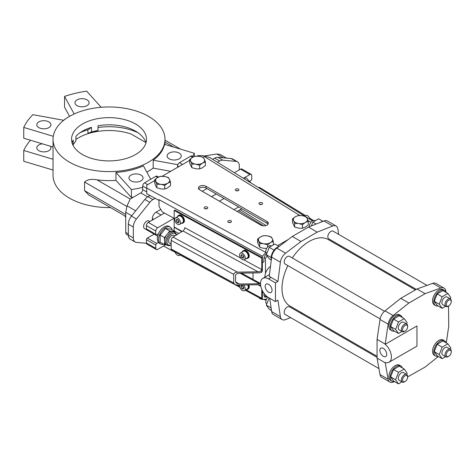 <?xml version="1.0" encoding="UTF-8"?>
<svg xmlns="http://www.w3.org/2000/svg" width="475" height="475" viewBox="0 0 475 475"><rect width="100%" height="100%" fill="white"/><g stroke="black" fill="none" stroke-linecap="round" stroke-linejoin="round"><path stroke-width="0.71" d="M63.709 120.294L32.894 114.683A88.16 50.896 180 0 0 23.75 127.431L23.75 138.231L53.04 147.03M404.498 381.853L405.122 381.49A3.527 2.037 -60 0 1 402.628 380.053A3.527 2.037 -60 0 1 405.122 375.731A3.527 2.037 -60 0 1 407.615 377.174A3.527 2.037 -60 0 1 405.122 381.49L404.498 381.853A4.406 2.547 -60 0 1 402.295 382.066A4.406 2.547 -60 0 1 402.295 376.978A4.406 2.547 -60 0 1 406.701 374.437A4.406 2.547 -60 0 1 407.615 376.449L407.615 377.174M53.04 159.268L23.75 150.468A88.16 50.896 180 0 1 30.495 140.256M50.356 146.223A7.054 4.073 180 0 1 50.914 147.808A7.054 4.073 180 0 1 46.562 151.572A7.054 4.073 180 0 1 38.873 150.688A7.054 4.073 180 0 1 36.807 147.808A7.054 4.073 180 0 1 42.376 143.83M23.75 150.468L23.75 161.263L53.04 170.062M259.724 247.19L257.616 242.648L257.616 239.05L259.724 243.592L259.724 247.19L263.114 248.217L266.623 248.473M125.732 216.368L88.783 195.035L84.574 190.665L84.574 182.032C87.358 179.514 91.497 178.784 96.989 179.841L130.215 199.019L140.808 192.903A2.642 1.526 120 0 0 142.678 189.662L142.678 186.063A2.642 1.526 -60 0 1 144.548 182.828L155.77 176.344A2.642 1.526 -60 0 1 157.094 176.213L158.513 177.033M130.215 199.019L127.051 205.835L125.732 212.272L131.747 215.745M259.724 243.592L263.114 243.61L267.597 244.809L270.875 242.41L273.357 241.484L272.157 238.391L271.249 236.942L266.766 235.743L263.376 235.725L260.894 236.651L257.616 239.05M273.357 241.484L273.357 244.934M272.157 238.391A7.077 4.085 0 0 0 267.858 235.915M305.781 222.258L308.263 221.326L308.263 224.924L305.781 226.866L302.504 228.255L299.113 228.232L294.637 227.038L292.529 222.49L292.529 218.892L293.728 220.976A7.077 4.085 0 0 0 298.027 223.458L299.113 223.624A7.077 4.085 0 0 0 304.986 222.716L305.781 222.258A7.077 4.085 0 0 0 307.355 218.868L307.064 218.239A7.077 4.085 0 0 0 302.765 215.757L301.678 215.591A7.077 4.085 0 0 0 295.806 216.499L295.011 216.956A7.077 4.085 0 0 0 293.437 220.347M258.816 241.128A7.077 4.085 0 0 0 263.114 243.61M270.875 242.41A7.077 4.085 0 0 0 272.448 239.02M199.648 168.868L196.258 168.851L191.781 167.651L189.667 163.109L189.667 159.511L190.873 161.589A7.077 4.085 0 0 0 195.166 164.071L199.648 165.27L199.648 168.868L202.13 167.942L205.408 165.543L205.408 161.945L204.208 158.858A7.077 4.085 0 0 0 199.91 156.376L195.433 156.186L192.951 157.112L189.667 159.511M190.873 161.589L191.781 164.053L195.166 164.071M191.781 164.053L191.781 167.651M267.597 244.809L267.597 247.089M226.486 158.098L220.293 154.523L216.82 154.007L205.099 155.818M174.093 218.316L157.641 227.81A2.642 1.526 120 0 0 155.77 231.052L155.77 234.288A1.324 0.766 120 0 0 156.043 234.893A1.324 0.766 120 0 0 156.708 234.828L158.442 233.831A9.696 5.599 120 0 0 158.442 242.47L156.708 243.467A1.324 0.766 120 0 0 155.77 245.088L155.77 248.33A2.642 1.526 120 0 0 156.317 249.535A2.642 1.526 120 0 0 157.641 249.405L165.68 244.768M175.097 232.501L175.097 231.479L169.795 231.004L167.147 234.3A7.493 4.328 120 0 0 164.498 241.128L164.498 244.661L166.541 244.845M164.498 244.661L160.134 242.143L160.134 235.078L165.431 228.487L170.887 229.11M239.715 285.071A3.842 2.286 -121.5 0 0 241.033 289.334A3.842 2.286 -121.5 0 0 244.423 290.635L247.445 288.782A3.842 2.286 -121.5 0 0 248.235 287.025A3.842 2.286 -121.5 0 0 247.718 284.929M244.423 290.635A3.842 2.286 -121.5 0 0 245.213 288.877A3.842 2.286 -121.5 0 0 243.449 285.006M179.609 224.438L182.632 222.585A3.842 2.286 -121.5 0 0 183.421 220.828A3.842 2.286 -121.5 0 0 181.676 216.968A3.842 2.286 -121.5 0 0 178.612 216.03L175.59 217.882A3.842 2.286 -121.5 0 0 175.655 222.353A3.842 2.286 -121.5 0 0 179.609 224.438A3.842 2.286 -121.5 0 0 180.399 222.68A3.842 2.286 -121.5 0 0 178.653 218.821A3.842 2.286 -121.5 0 0 175.59 217.882M338.663 234.383L337.873 228.998A8.817 5.088 120 0 0 336.122 226.029A8.817 5.088 120 0 0 332.678 225.999L317.223 232.132L301.019 241.49L292.291 236.449L276.836 248.158A8.817 5.088 120 0 0 271.641 257.159L269.224 276.652A11.459 6.614 60 0 1 271.094 277.477L269.224 276.397M301.019 241.49L285.564 253.199A8.817 5.088 120 0 0 280.369 262.2L277.952 281.438L271.094 277.477L268.601 278.92A11.459 6.614 -120 0 0 262.871 278.35A11.459 6.614 -120 0 0 261.113 287.535A11.459 6.614 -120 0 0 268.601 297.635L275.458 301.595L275.458 282.874L268.601 278.92M164.463 213.079L148.289 222.413A2.642 1.526 120 0 0 146.419 225.655L146.419 228.891A1.324 0.766 120 0 0 146.692 229.496L156.043 234.893M241.543 285.558L240.956 286.746L241.828 288.551L243.289 289.156L243.877 287.969L243.004 286.17L241.543 285.558M242.345 285.897L240.956 286.746M243.622 287.446L241.828 288.551M77.039 105.616A7.054 4.073 180 0 1 74.979 102.737A7.054 4.073 180 0 1 82.027 98.663A7.054 4.073 180 0 1 89.08 102.737A7.054 4.073 180 0 1 84.728 106.501A7.054 4.073 180 0 1 77.039 105.616M74.159 113.988L64.552 96.407L64.552 107.202L69.552 116.357M64.552 96.407A88.16 50.896 0 0 1 86.628 91.129L101.193 107.273M261.761 272.258A2.642 1.478 -61.5 0 0 262.366 270.281L262.366 257.729L174.77 210.092L174.165 210.461L261.761 258.097L261.761 272.258L259.273 272.852L239.335 273.196C237.067 273.368 235.82 274.111 235.594 275.423L235.594 281.901L236.728 283.433L239.335 283.997L260.502 283.747M174.165 210.461L174.165 227.068L182.186 231.432M246.353 258.501A4.406 2.618 -121.5 0 0 247.742 258.311L248.342 257.943A4.406 2.618 -121.5 0 0 249.25 255.93A4.406 2.618 -121.5 0 0 247.243 251.501A4.406 2.618 -121.5 0 0 243.74 250.426L243.135 250.794A4.406 2.618 -121.5 0 0 242.333 251.946M181.539 223.256A4.406 2.618 -121.5 0 0 182.928 223.066L183.528 222.692A4.406 2.618 -121.5 0 0 184.437 220.679A4.406 2.618 -121.5 0 0 182.43 216.256A4.406 2.618 -121.5 0 0 178.921 215.181L178.321 215.549A4.406 2.618 -121.5 0 0 177.519 216.701M247.742 258.311A4.406 2.618 -121.5 0 0 248.645 256.298A4.406 2.618 -121.5 0 0 246.644 251.875A4.406 2.618 -121.5 0 0 243.135 250.794M244.423 259.683L247.445 257.83A3.842 2.286 -121.5 0 0 248.235 256.072A3.842 2.286 -121.5 0 0 246.489 252.219A3.842 2.286 -121.5 0 0 243.426 251.275L240.403 253.127A3.842 2.286 -121.5 0 0 240.469 257.598A3.842 2.286 -121.5 0 0 244.423 259.683A3.842 2.286 -121.5 0 0 245.213 257.925A3.842 2.286 -121.5 0 0 243.467 254.072A3.842 2.286 -121.5 0 0 240.403 253.127M261.761 289.352L261.761 298.324L262.366 297.95L262.366 290.658M234.858 284.543L171.707 250.2A2.642 1.478 -61.5 0 1 171.154 248.989L171.154 240.35L233.724 274.372L233.724 283.011L234.858 284.543L237.464 285.107L239.643 286.294M245.931 289.714L261.761 298.324M246.353 289.453A4.406 2.618 -121.5 0 0 247.742 289.263L248.342 288.895A4.406 2.618 -121.5 0 0 249.25 286.882A4.406 2.618 -121.5 0 0 248.847 284.911M75.905 139.454A43.195 24.938 180 0 1 78.47 137.839A43.195 24.938 180 0 1 131.13 134.045L145.878 142.559M249.31 181.367L250.836 180.488A1.324 0.766 120 0 0 251.768 178.867L251.768 175.625A2.642 1.526 120 0 0 251.222 174.414A2.642 1.526 120 0 0 249.903 174.545L243.408 178.297M238.682 206.94L234.003 209.635M219.355 201.18L224.034 198.479M181.783 231.675L174.159 227.276L174.159 230.874L178.76 233.528M177.591 167.348L177.591 165.912A2.642 1.526 -60 0 1 179.461 162.67L190.683 156.192A2.642 1.526 -60 0 1 192.001 156.061L193.42 156.881M48.848 121.897A7.054 4.073 0 0 0 41.159 121.012A7.054 4.073 0 0 0 36.807 124.777A7.054 4.073 0 0 0 38.873 127.656A7.054 4.073 0 0 0 46.562 128.535A7.054 4.073 0 0 0 50.914 124.777A7.054 4.073 0 0 0 48.848 121.897M23.75 127.431L53.277 136.307M336.122 226.029L327.394 220.994A8.817 5.088 120 0 0 323.95 220.958L308.495 227.092L292.291 236.449M269.687 298.258L271.641 311.564A8.817 5.088 120 0 0 273.392 314.533L282.12 319.568A8.817 5.088 120 0 0 285.564 319.604L290.623 317.597M125.732 217.128L124.308 215.543M142.678 187.399A88.16 50.896 180 0 1 131.403 189.584L115.936 172.431A55.979 32.318 0 0 0 143.408 165.858L150.723 179.259M96.989 179.841A55.979 32.318 0 0 0 115.936 180.346L115.936 172.431M115.936 180.346L131.403 197.505A88.16 50.896 0 0 0 133.386 197.19M131.403 189.584L131.403 197.505M248.734 181.135A9.696 5.599 -60 0 1 249.452 181.444A9.696 5.599 -60 0 1 250.776 182.839M265.941 252.385L262.366 256.239L262.366 257.729L261.761 258.097M263.358 292.38L262.366 292.956M248.918 181.693A3.842 2.149 -118.5 0 0 244.643 178.012L243.746 178.505M170.887 229.051L175.097 231.479M169.795 231.004L165.431 228.487M247.742 289.263A4.406 2.618 -121.5 0 0 248.645 287.25A4.406 2.618 -121.5 0 0 248.092 284.923M182.928 223.066A4.406 2.618 -121.5 0 0 183.831 221.053A4.406 2.618 -121.5 0 0 181.83 216.624A4.406 2.618 -121.5 0 0 178.321 215.549M110.509 207.575A55.979 32.318 180 0 1 69.433 198.123A55.979 32.318 180 0 1 53.04 175.269L53.04 139.276A55.979 32.318 180 0 1 109.018 106.958A55.979 32.318 180 0 1 164.997 139.276A55.979 32.318 180 0 1 130.441 169.136A55.979 32.318 180 0 1 69.433 162.129A55.979 32.318 180 0 1 53.04 139.276M146.822 172.11A55.979 32.318 0 0 0 153.193 168.126L153.193 160.212A55.979 32.318 0 0 0 164.57 144.352L194.287 153.283L194.287 156.524M135.155 242.001L130.168 239.127A8.817 5.088 -60 0 1 128.345 235.089L128.345 224.135A8.817 5.088 -60 0 1 131.462 216.101L136.45 218.981A8.817 5.088 120 0 0 133.333 227.014L133.333 237.969A8.817 5.088 120 0 0 135.155 242.001A8.817 5.088 120 0 0 136.45 242.404L146.448 243.295M154.167 234.139L147.357 238.07A1.324 0.766 120 0 0 146.419 239.691L146.419 242.927A2.642 1.526 120 0 0 146.971 244.138L156.317 249.535M176.142 220.548L177.015 222.348L178.469 222.959L179.063 221.772L178.19 219.967L176.73 219.361L176.142 220.548L177.531 219.693M251.222 174.414L241.87 169.017A2.642 1.526 120 0 0 240.552 169.148L234.365 172.722M206.886 188.581L202.213 191.283M311.368 225.952L312.847 222.134L318.606 218.809L322.911 221.291M312.847 222.134L316.166 224.046M266.831 303.858L266.707 303.792A4.406 2.547 -60 0 1 267.876 297.178M263.928 295.385L266.73 296.911L264.777 297.124L263.928 295.296L263.928 293.217M259.124 297.706L259.724 298.585L259.724 298.027M259.724 298.585L262.337 299.44M264.367 299.802L266.16 299.879M72.069 142.862A37.466 21.63 180 0 1 73.209 140.083L73.209 144.679L75.905 140.915L75.905 136.319A37.466 21.63 180 0 1 82.525 131.148A37.466 21.63 180 0 1 91.485 127.33L91.485 131.925L88.006 133.303L87.762 129.764M91.485 127.33L88.421 129.568A45.44 26.232 180 0 0 79.978 132.774M204.208 158.858L203.3 157.403L199.91 156.376M378.949 368.594L285.101 314.408A4.406 2.547 -60 0 1 285.101 309.32A4.406 2.547 -60 0 1 289.507 306.773L377.067 357.325M240.956 255.793L241.828 257.598L243.289 258.21L243.877 257.017L243.004 255.217L241.543 254.606L240.956 255.793L242.345 254.944M177.199 253.187L178.487 253.888M125.732 212.272L125.732 232.423L126.118 234.139L128.351 235.428M238.581 210.591L263.465 225.845M156.869 184.205L156.869 187.809L155.96 186.354L154.761 183.261L154.761 179.663L156.869 184.205L161.346 184.395L164.736 185.422L168.019 183.029A7.077 4.085 0 0 0 169.587 179.639L168.388 177.555L164.997 176.528L160.52 176.338L157.243 177.727L154.761 179.663M168.019 183.029L170.495 182.097L170.495 185.695L167.218 188.094L164.736 189.026L161.346 189.002L156.869 187.809M170.495 182.097L169.587 179.639M161.346 184.395A7.077 4.085 0 0 0 167.218 183.487M169.296 179.01A7.077 4.085 0 0 0 164.997 176.528M163.911 176.362A7.077 4.085 0 0 0 158.038 177.27M209.618 157.451L202.867 155.652L197.849 155.652L197.06 156.109M189.667 160.372L162.153 176.261M154.761 180.53L146.733 185.167L146.733 193.758L149.993 195.516L147.957 196.692L152.944 199.571A8.817 5.088 120 0 0 149.827 202.338L136.45 218.981M164.736 185.422L164.736 189.026M199.648 165.27L202.926 162.872L205.408 161.945M168.393 245.617A7.493 4.328 -60 0 1 167.295 245.278A7.493 4.328 -60 0 1 166.149 239.275A7.493 4.328 -60 0 1 171.042 232.673A7.493 4.328 -60 0 1 174.788 232.299L173.541 231.58A7.493 4.328 120 0 0 172.449 231.242A7.493 4.328 120 0 0 167.147 234.3L164.498 237.595L160.134 235.078M340.29 246.513L340.29 245.498M196.258 164.243A7.077 4.085 0 0 0 202.13 163.335M202.926 162.872A7.077 4.085 0 0 0 204.499 159.481M198.817 156.204A7.077 4.085 0 0 0 192.951 157.112M192.149 157.575A7.077 4.085 0 0 0 190.576 160.966M220.798 164.356L220.804 164.35A6.614 3.818 120 0 0 220.679 164.273A6.614 3.818 120 0 0 220.489 164.166L305.288 216.458M212.669 159.333L214.7 158.157A8.817 5.088 -60 0 1 217.817 157.326L231.2 158.519A8.817 5.088 -60 0 1 232.489 158.917L237.476 161.797A8.817 5.088 120 0 1 239.305 165.834L239.305 169.866M237.476 161.797A8.817 5.088 120 0 0 236.188 161.399L222.805 160.2A8.817 5.088 120 0 0 219.688 161.037L217.497 162.308M262.366 256.239L159.006 199.66A6.614 3.818 120 0 0 158.686 200.218L155.141 198.301L152.944 199.571M160.77 209.451L156.085 212.159A5.29 3.052 120 0 0 152.344 218.637L152.344 220.073M149.892 221.487L148.936 220.934A4.406 2.547 120 0 0 146.733 221.154A4.406 2.547 120 0 0 143.854 225.037A4.406 2.547 120 0 0 144.531 228.57L157.664 236.152M216.238 193.984L211.565 196.68M158.442 242.47A9.696 5.599 120 0 0 159.339 243.23L160.586 243.948A9.696 5.599 120 0 0 163.715 244.209M172.087 229.781A9.696 5.599 120 0 0 170.282 227.151L169.035 226.433A9.696 5.599 120 0 0 158.442 233.831M253.015 272.959L253.015 279.401M446.078 292.404L445.799 290.86A8.817 5.088 120 0 0 444.083 288.093A8.817 5.088 120 0 0 440.824 287.987L425.066 293.675L416.967 288.996L400.758 298.353L384.999 310.858A8.817 5.088 120 0 0 380.024 319.485L377.067 339.382L377.067 358.097L380.024 374.585A8.817 5.088 120 0 0 381.74 377.358L389.844 382.037A8.817 5.088 120 0 0 393.104 382.137L394.577 381.609M425.066 293.675L408.862 303.032L400.758 298.353M444.083 288.093L435.979 283.415A8.817 5.088 120 0 0 432.719 283.308L416.967 288.996M408.862 303.032L393.104 315.537A8.817 5.088 120 0 0 388.128 324.164L385.172 344.316A11.459 6.614 60 0 1 391.097 354.285A11.459 6.614 60 0 1 389.031 362.265A11.459 6.614 60 0 1 385.172 362.526L388.128 379.264A8.817 5.088 120 0 0 389.844 382.037M140.992 175.097A7.054 4.073 180 0 1 143.058 177.977A7.054 4.073 180 0 1 136.01 182.05A7.054 4.073 180 0 1 128.957 177.977A7.054 4.073 180 0 1 133.309 174.212A7.054 4.073 180 0 1 140.992 175.097M266.018 225.554L240.142 209.695M271.308 259.789A8.817 5.088 -60 0 1 272.923 251.898A8.817 5.088 -60 0 1 278.95 246.561M277.952 281.438L275.458 282.874M282.12 319.568A8.817 5.088 120 0 1 280.369 316.605L277.952 300.152L275.458 301.595M301.061 313.447L301.94 312.936M416.296 289.382L328.736 238.83A4.406 2.547 -60 0 1 328.736 233.736A4.406 2.547 -60 0 1 333.141 231.194L426.995 285.374M380.131 318.885L285.101 264.023A4.406 2.547 -60 0 1 285.101 258.928A4.406 2.547 -60 0 1 289.507 256.387L384.536 311.25M415.417 289.887L328.296 239.59A38.35 22.141 120 0 0 292.279 257.984M287.868 265.62A38.35 22.141 120 0 0 289.946 306.013L377.067 356.309M293.728 220.976L294.637 223.434L298.027 223.458M269.129 297.938L266.332 305.134L269.212 309.231L271.403 310.496M306.44 217.17L312.431 220.863L306.44 217.164M155.141 198.301L149.993 195.516M264.207 243.782A7.077 4.085 0 0 0 270.073 242.873M266.766 235.743A7.077 4.085 0 0 0 260.894 236.651M260.098 237.114A7.077 4.085 0 0 0 258.525 240.504M268.601 292.238A4.851 2.797 -120 0 0 271.029 292.475A4.851 2.797 -120 0 0 271.029 286.876A4.851 2.797 -120 0 0 266.178 284.08A4.851 2.797 -120 0 0 265.436 287.963A4.851 2.797 -120 0 0 268.601 292.238M295.011 216.956L292.529 218.892M308.263 221.326L307.355 218.868M299.113 223.624L302.504 224.651L304.986 222.716M262.366 297.95L262.598 299.582L245.183 290.172L262.366 299.44L265.852 299.22L266.689 298.739M163.501 246.026L175.162 252.332M180.179 255.039L239.875 287.292M266.73 296.911L267.17 296.661M264.284 293.698L263.928 293.497L264.284 293.698M98.004 127.502A45.44 26.232 180 0 1 138.059 132.774M88.006 133.303L94.519 131.747L98.004 130.364L98.004 125.768A37.466 21.63 180 0 1 135.512 131.148L135.512 131.148A37.466 21.63 180 0 1 145.968 142.862M98.004 130.364L91.485 131.925M135.512 123.981A37.466 21.63 180 0 1 146.484 139.276A37.466 21.63 180 0 1 109.018 160.906A37.466 21.63 180 0 1 71.553 139.276A37.466 21.63 180 0 1 94.679 119.29A37.466 21.63 180 0 1 135.512 123.981M317.223 232.132L308.495 227.092M159.006 199.66L159.006 206.512L162.213 211.856L174.165 218.357M157.243 177.727A7.077 4.085 0 0 0 155.669 181.118M174.871 235.909L173.874 235.333A4.406 2.547 120 0 0 171.665 235.553A4.406 2.547 120 0 0 168.785 239.436A4.406 2.547 120 0 0 169.462 242.968L171.154 243.942M164.498 237.595L164.498 241.128A7.493 4.328 120 0 0 166.048 244.56L168.969 245.706L171.154 245.13M73.209 144.679L72.823 144.869M262.366 262.723L263.928 261.826L263.928 258.584C264.106 256.53 265.038 254.909 266.73 253.727M178.808 221.249L177.015 222.348M301.678 215.591L298.288 215.567L295.806 216.499M271.278 260.033L269.212 258.845L266.332 254.748L269.212 247.327L274.972 244.002L279.146 246.412M269.212 247.327L274.105 250.147M243.622 256.494L241.828 257.598M271.534 310.822A8.817 5.088 -60 0 1 271.106 307.948M270.489 266.356A8.817 5.088 120 0 0 265.483 273.392A8.817 5.088 120 0 0 264.925 277.163M267.027 255.734L265.483 258.406L265.483 273.392M307.064 218.239L306.155 216.784L302.765 215.757M266.831 253.472L266.707 253.401A4.406 2.547 -60 0 1 266.707 248.312A4.406 2.547 -60 0 1 271.118 245.771L271.516 245.997M147.957 196.692A8.817 5.088 -60 0 0 144.839 199.458L131.462 216.101M175.049 252.017A3.842 2.286 -121.5 0 0 179.609 255.39A3.842 2.286 -121.5 0 0 180.15 254.79M265.483 258.406L264.047 257.575M288.301 239.471L277.715 245.587M237.12 211.434L241.799 208.739M155.96 181.747A7.077 4.085 0 0 0 160.259 184.229M170.282 227.151A9.696 5.599 120 0 0 165.431 227.632A9.696 5.599 120 0 0 159.404 235.256A9.696 5.599 120 0 0 159.689 243.188A9.696 5.599 120 0 0 160.586 243.948M158.686 200.218L159.006 200.034M310.038 219.385A3.842 2.149 -118.5 0 0 305.692 215.436L304.6 216.03M320.554 222.306A8.817 5.088 -60 0 1 323.255 221.237M266.332 254.748L271.112 257.503M266.332 305.134L271.1 307.883M294.637 223.434L294.637 227.038M302.504 224.651L302.504 228.255M228.695 222.413A1.823 1.051 180 0 1 230.583 222.413M205.01 208.739A1.823 1.051 180 0 1 206.898 208.739M236.176 190.742A1.823 1.051 180 0 1 238.064 190.742M259.867 204.416A1.823 1.051 180 0 1 261.755 204.416M198.71 188.943A4.406 2.547 180 0 1 205.954 188.041L267.045 223.315A4.406 2.547 180 0 1 268.048 224.212M309.468 226.706A4.406 2.547 -60 0 1 311.143 221.991A4.406 2.547 -60 0 1 314.753 220.578L315.151 220.804M170.715 171.321L153.193 168.126M237.464 285.107L258.026 284.751L260.627 285.315M258.59 187.655A2.642 1.573 -58.5 0 1 259.849 187.619L305.449 215.567M240.908 258.228L184.757 227.691A2.642 1.478 -61.5 0 1 182.94 230.963L258.026 271.795L237.464 272.151C235.196 272.317 233.949 273.06 233.724 274.372M243.924 259.873L261.761 269.574C261.535 270.887 260.294 271.629 258.026 271.795M171.154 240.35A2.642 1.478 -61.5 0 1 172.971 237.078L182.94 230.963M444.44 340.747L443.193 340.023A8.817 5.088 120 0 0 438.781 340.462A8.817 5.088 120 0 0 433.022 348.228A8.817 5.088 120 0 0 434.376 355.294L435.622 356.012A8.817 5.088 -60 0 1 435.622 345.836A8.817 5.088 -60 0 1 444.44 340.747A8.817 5.088 -60 0 1 445.954 342.718M400.799 365.94L399.552 365.216A8.817 5.088 120 0 0 395.147 365.655A8.817 5.088 120 0 0 389.387 373.421A8.817 5.088 120 0 0 390.741 380.487L391.988 381.205A8.817 5.088 -60 0 1 391.988 371.028A8.817 5.088 -60 0 1 400.799 365.94A8.817 5.088 -60 0 1 402.319 367.911M444.44 290.356L443.193 289.637A8.817 5.088 120 0 0 438.781 290.077A8.817 5.088 120 0 0 433.022 297.843A8.817 5.088 120 0 0 434.376 304.908L435.622 305.627A8.817 5.088 -60 0 1 435.622 295.45A8.817 5.088 -60 0 1 444.44 290.356A8.817 5.088 -60 0 1 445.954 292.327M400.799 315.548L399.552 314.83A8.817 5.088 120 0 0 395.147 315.269A8.817 5.088 120 0 0 389.387 323.036A8.817 5.088 120 0 0 390.741 330.101L391.988 330.82A8.817 5.088 -60 0 1 391.988 320.643A8.817 5.088 -60 0 1 400.799 315.548A8.817 5.088 -60 0 1 402.319 317.52M407.615 376.901L425.066 367.092L438.389 356.517M446.257 342.891L448.756 326.064L448.525 306.048M389.031 362.265L416.967 346.138L416.967 325.957L385.172 344.316M448.133 356.66L448.756 356.298A3.527 2.037 -60 0 1 446.262 354.861A3.527 2.037 -60 0 1 448.756 350.538A3.527 2.037 -60 0 1 451.25 351.981A3.527 2.037 -60 0 1 448.756 356.298L448.133 356.66A4.406 2.547 -60 0 1 445.93 356.873A4.406 2.547 -60 0 1 445.93 351.785A4.406 2.547 -60 0 1 450.336 349.244A4.406 2.547 -60 0 1 451.25 351.257L451.25 351.981M445.93 356.873L442.813 355.074A4.406 2.547 -60 0 1 442.813 349.986A4.406 2.547 -60 0 1 447.218 347.439L450.336 349.244M445.598 356.683L442.136 358.678L439.256 354.582L442.136 347.166L447.895 343.841L450.775 347.932L450.282 349.208M448.133 306.268L448.756 305.912A3.527 2.037 -60 0 1 446.262 304.469A3.527 2.037 -60 0 1 448.756 300.152A3.527 2.037 -60 0 1 451.25 301.589A3.527 2.037 -60 0 1 448.756 305.912L448.133 306.268A4.406 2.547 -60 0 1 445.93 306.488A4.406 2.547 -60 0 1 445.93 301.399A4.406 2.547 -60 0 1 450.336 298.852A4.406 2.547 -60 0 1 451.25 300.871L451.25 301.589M445.93 306.488L442.813 304.689A4.406 2.547 -60 0 1 442.813 299.6A4.406 2.547 -60 0 1 447.218 297.053L450.336 298.852M445.598 306.298L442.136 308.293L439.256 304.196L442.136 296.774L447.895 293.449L450.775 297.546L450.282 298.822M404.498 331.461L405.122 331.105A3.527 2.037 -60 0 1 402.628 329.662A3.527 2.037 -60 0 1 405.122 325.345A3.527 2.037 -60 0 1 407.615 326.782A3.527 2.037 -60 0 1 405.122 331.105L404.498 331.461A4.406 2.547 -60 0 1 402.295 331.681A4.406 2.547 -60 0 1 402.295 326.592A4.406 2.547 -60 0 1 406.701 324.045A4.406 2.547 -60 0 1 407.615 326.064L407.615 326.782M402.295 331.681L399.178 329.882A4.406 2.547 -60 0 1 399.178 324.793A4.406 2.547 -60 0 1 403.584 322.246L406.701 324.045M401.957 331.491L398.501 333.486L395.622 329.389L398.501 321.967L404.261 318.642L407.14 322.739L406.642 324.015M402.295 382.066L399.178 380.267A4.406 2.547 -60 0 1 399.178 375.179A4.406 2.547 -60 0 1 403.584 372.637L406.701 374.437M401.957 381.876L398.501 383.871L395.622 379.774L398.501 372.358L404.261 369.033L407.14 373.13L406.642 374.401M383.301 356.298A4.851 2.797 60 0 1 380.137 352.022A4.851 2.797 60 0 1 380.879 348.139A4.851 2.797 60 0 1 385.73 350.936A4.851 2.797 60 0 1 385.724 356.535A4.851 2.797 60 0 1 383.301 356.298M385.172 344.06L377.067 339.382M385.172 362.775L377.067 358.097M394.452 331.146A8.817 5.088 -60 0 1 391.988 330.82M398.501 333.486L393.514 330.606L390.634 326.509L393.514 319.087L399.273 315.762L404.261 318.642M438.087 305.953A8.817 5.088 -60 0 1 435.622 305.627M442.136 308.293L437.148 305.413L434.269 301.316L437.148 293.894L442.908 290.569L447.895 293.449M394.452 381.532A8.817 5.088 -60 0 1 391.988 381.205M398.501 383.871L393.514 380.992L390.634 376.895L393.514 369.479L399.273 366.154L404.261 369.033M438.087 356.339A8.817 5.088 -60 0 1 435.622 356.012M442.136 358.678L437.148 355.799L434.269 351.702L437.148 344.286L442.908 340.961L447.895 343.841M398.501 321.967L393.514 319.087M439.256 304.196L434.269 301.316M442.136 296.774L437.148 293.894M395.622 329.389L390.634 326.509M395.622 379.774L390.634 376.895M398.501 372.358L393.514 369.479M64.552 119.439A88.16 50.896 180 0 1 65.045 119.278M439.256 354.582L434.269 351.702M442.136 347.166L437.148 344.286M259.522 204.262A1.823 1.051 0 0 0 261.505 204.493A1.823 1.051 0 0 0 262.633 203.52A1.823 1.051 0 0 0 260.811 202.469A1.823 1.051 0 0 0 258.988 203.52A1.823 1.051 0 0 0 259.522 204.262M235.832 190.588A1.823 1.051 0 0 0 237.821 190.813A1.823 1.051 0 0 0 238.943 189.846A1.823 1.051 0 0 0 237.12 188.789A1.823 1.051 0 0 0 235.297 189.846A1.823 1.051 0 0 0 235.832 190.588M204.666 208.584A1.823 1.051 0 0 0 206.649 208.81A1.823 1.051 0 0 0 207.777 207.836A1.823 1.051 0 0 0 205.954 206.785A1.823 1.051 0 0 0 204.131 207.836A1.823 1.051 0 0 0 204.666 208.584M228.35 222.258A1.823 1.051 0 0 0 230.339 222.484A1.823 1.051 0 0 0 231.462 221.516A1.823 1.051 0 0 0 229.639 220.459A1.823 1.051 0 0 0 227.816 221.516A1.823 1.051 0 0 0 228.35 222.258M260.811 225.114L199.72 189.846A4.406 2.547 0 0 1 198.425 188.041A4.406 2.547 0 0 1 201.151 185.689A4.406 2.547 0 0 1 205.954 186.242L267.045 221.516A4.406 2.547 0 0 1 268.333 223.315A4.406 2.547 0 0 1 265.614 225.667A4.406 2.547 0 0 1 260.811 225.114M192.66 156.441A88.16 50.896 0 0 0 194.287 153.283M169.189 158.816A7.054 4.073 0 0 0 176.878 159.701A7.054 4.073 0 0 0 181.23 155.937A7.054 4.073 0 0 0 174.177 151.869A7.054 4.073 0 0 0 167.123 155.937A7.054 4.073 0 0 0 169.189 158.816M171.154 243.277A4.406 2.547 -60 0 1 171.154 241.371M153.193 160.212L177.834 164.694M127.051 205.835L135.702 210.829M140.808 192.903L147.672 196.864M144.548 182.828L147.666 184.627M142.678 186.063L146.733 188.403M155.77 176.344L157.706 177.46M280.369 262.2L271.641 257.159M285.564 253.199L276.836 248.158M155.77 234.288L146.419 228.891M155.77 231.052L146.419 225.655M260.805 286.324L257.913 284.757M177.591 165.912L178.838 166.63M128.345 235.089L133.333 237.969M128.345 224.135L133.333 227.014M164.997 142.084L173.648 147.078M84.574 182.032L126.807 206.411M155.77 245.088L146.419 239.691M156.708 243.467L147.357 238.07M155.77 248.33L146.419 242.927M84.574 190.665L125.732 214.427M125.732 232.423L128.345 233.932M216.82 154.007L223.428 157.825M153.591 219.355L152.344 218.637M161.072 215.038L156.085 212.159M440.824 287.987L432.719 283.308M393.104 315.537L384.999 310.858M157.641 227.81L148.289 222.413M310.905 222.288L307.978 220.483M299.879 215.49L202.867 155.652M146.733 188.058L265.852 252.433M249.903 174.545L240.552 169.148M280.369 316.605L271.641 311.564M332.678 225.999L323.95 220.958M176.178 235.113A6.614 3.818 120 0 0 171.665 233.753A6.614 3.818 120 0 0 166.998 241.549A6.614 3.818 120 0 0 171.154 244.809M179.461 162.67L182.578 164.469M214.7 158.157L219.688 161.037M144.839 199.458L149.827 202.338M190.683 156.192L192.612 157.308M142.678 189.662L146.733 192.001M231.2 158.519L236.188 161.399M217.817 157.326L222.805 160.2M235.594 281.966L239.335 283.997M240.029 273.184L259.273 283.652M312.491 220.828L310.021 219.313M304.635 216.012L294.185 209.606M172.971 237.078L237.464 272.151M233.724 283.011L171.154 248.989M388.128 324.164L380.024 319.485M388.128 379.264L380.024 374.585M205.954 188.041L205.954 186.242M267.045 223.315L267.045 221.516M78.47 137.839L75.976 139.276M164.997 139.276L164.997 144.477M180.648 149.186L164.997 140.149M209.38 157.296L220.679 164.273M280.927 201.43L305.3 216.463M262.871 278.35L269.456 274.55M187.215 258.845L239.875 287.304M260.989 204.274L261.387 204.517M313.399 220.442L309.587 218.102M241.543 273.161L260.496 283.468M176.492 234.917L175.999 233.54L174.788 232.299M248.674 180.999L249.452 181.444M180.381 254.915L179.609 255.39"/></g></svg>
